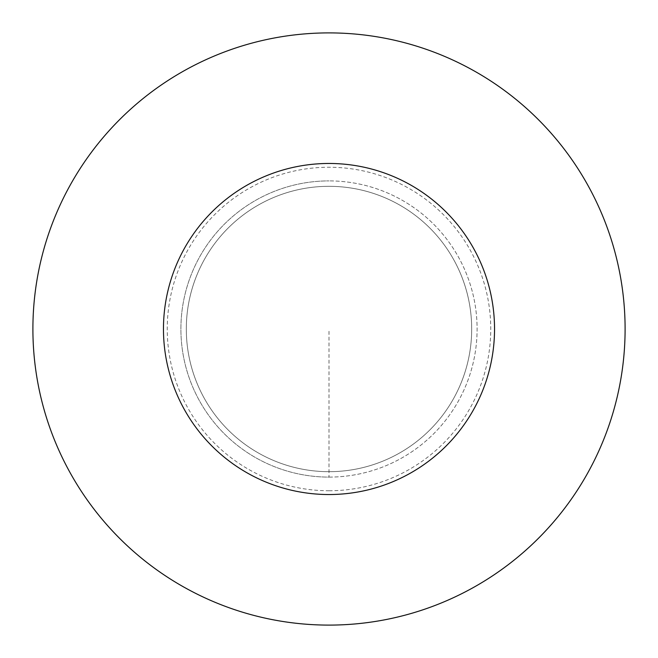 <?xml version="1.0" encoding="UTF-8"?>
<svg xmlns="http://www.w3.org/2000/svg" width="658" height="658" viewBox="0 0 658 658"><rect width="100%" height="100%" fill="white"/><g stroke="black" fill="none" stroke-linecap="round" stroke-linejoin="round"><path stroke-width="0.49" stroke-dasharray="3.29 2.47" d="M329 477.099A148.099 148.099 0 0 0 477.099 329A148.099 148.099 0 0 0 329 180.901A148.099 148.099 0 0 1 477.099 329A148.099 148.099 0 0 1 329 477.099A148.099 148.099 0 0 1 180.901 329A148.099 148.099 0 0 1 329 180.901A148.099 148.099 0 0 0 180.901 329A148.099 148.099 0 0 0 329 477.099L329 329M329 471.687A142.687 142.687 0 0 0 471.687 329A142.687 142.687 0 0 0 329 186.313A142.687 142.687 0 0 1 471.687 329A142.687 142.687 0 0 1 329 471.687A142.687 142.687 0 0 1 186.313 329A142.687 142.687 0 0 1 329 186.313A142.687 142.687 0 0 0 186.313 329A142.687 142.687 0 0 0 329 471.687A142.687 142.687 0 0 0 471.687 329A142.687 142.687 0 0 0 329 186.313A142.687 142.687 0 0 0 186.313 329A142.687 142.687 0 0 0 329 471.687M329 625.1A296.1 296.1 0 0 0 625.1 329A296.1 296.1 0 0 0 329 32.9A296.1 296.1 0 0 0 32.9 329A296.1 296.1 0 0 0 329 625.1M329 490.753A161.753 161.753 0 0 0 490.753 329A161.753 161.753 0 0 0 329 167.247A161.753 161.753 0 0 0 167.247 329A161.753 161.753 0 0 0 329 490.753"/><path stroke-width="0.99" d="M329 625.1A296.1 296.1 0 0 0 625.1 329A296.1 296.1 0 0 0 329 32.9A296.1 296.1 0 0 0 32.9 329A296.1 296.1 0 0 0 329 625.1M329 494.536A165.536 165.536 0 0 0 494.536 329A165.536 165.536 0 0 0 329 163.464A165.536 165.536 0 0 0 163.464 329A165.536 165.536 0 0 0 329 494.536"/></g></svg>
